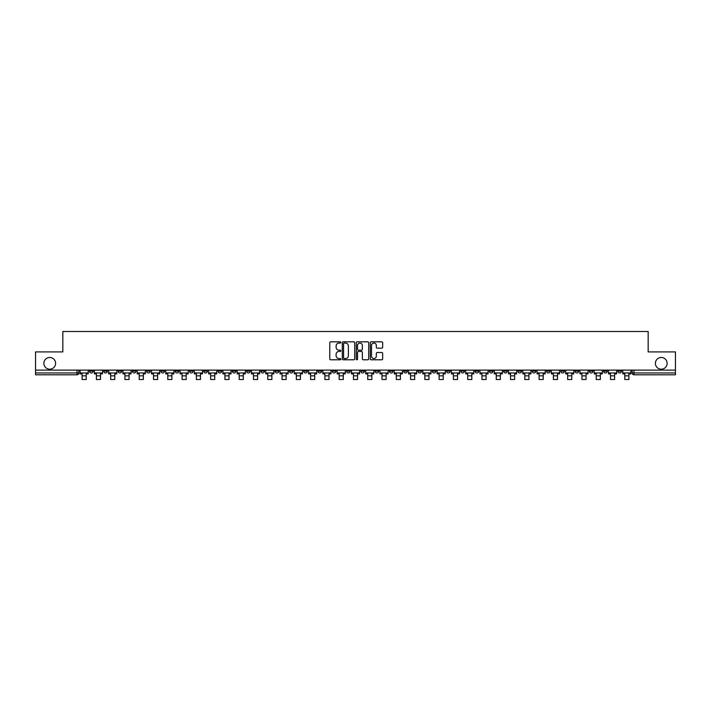 <?xml version="1.0" encoding="UTF-8"?>
<svg xmlns="http://www.w3.org/2000/svg" width="711" height="711" viewBox="0 0 711 711"><rect width="100%" height="100%" fill="white"/><g stroke="black" fill="none" stroke-linecap="round" stroke-linejoin="round"><path stroke-width="1.07" d="M340.853 342.453A0.631 0.631 0 0 0 340.222 341.822L330.677 341.822A0.898 0.898 0 0 0 329.78 342.72L329.78 358.895A0.898 0.898 0 0 0 330.677 359.793L340.222 359.793A0.631 0.631 0 0 0 340.853 359.162A0.631 0.631 0 0 0 340.222 358.54L338.987 358.54A2.88 2.88 0 0 1 336.116 355.66L336.116 354.309A2.88 2.88 0 0 1 338.987 351.438L340.222 351.438A0.631 0.631 0 0 0 340.853 350.807A0.631 0.631 0 0 0 340.222 350.176L338.987 350.176A2.88 2.88 0 0 1 336.116 347.306L336.116 345.955A2.88 2.88 0 0 1 338.987 343.084L340.222 343.084A0.631 0.631 0 0 0 340.853 342.453M655.4 363.348A5.857 5.857 0 0 0 661.257 369.205A5.857 5.857 0 0 0 667.122 363.348A5.857 5.857 0 0 0 661.257 357.491A5.857 5.857 0 0 0 655.4 363.348M43.878 363.348A5.857 5.857 0 0 0 49.743 369.205A5.857 5.857 0 0 0 55.6 363.348A5.857 5.857 0 0 0 49.743 357.491A5.857 5.857 0 0 0 43.878 363.348M560.748 370.12L560.748 371.133L564.41 371.133A1.831 1.831 0 0 1 562.579 372.964A1.831 1.831 0 0 1 560.748 371.133L560.748 370.12M475.055 370.12L475.055 371.133L478.716 371.133A1.831 1.831 0 0 1 476.885 372.964A1.831 1.831 0 0 1 475.055 371.133L475.055 370.12M460.772 370.12L460.772 371.133L464.443 371.133A1.831 1.831 0 0 1 462.612 372.964A1.831 1.831 0 0 1 460.772 371.133L460.772 370.12M375.088 370.12L375.088 371.133L378.75 371.133A1.831 1.831 0 0 1 376.919 372.964A1.831 1.831 0 0 1 375.088 371.133L375.088 370.12M360.806 370.12L360.806 371.133L364.467 371.133A1.831 1.831 0 0 1 362.637 372.964A1.831 1.831 0 0 1 360.806 371.133L360.806 370.12M346.533 370.12L346.533 371.133L350.194 371.133A1.831 1.831 0 0 1 348.363 372.964A1.831 1.831 0 0 1 346.533 371.133L346.533 370.12M317.968 370.12L317.968 371.133L321.63 371.133A1.831 1.831 0 0 1 319.799 372.964A1.831 1.831 0 0 1 317.968 371.133L317.968 370.12M289.404 371.133L289.404 370.12L289.404 371.133A1.831 1.831 0 0 0 291.234 372.964A1.831 1.831 0 0 1 289.404 371.133L293.065 371.133A1.831 1.831 0 0 1 291.234 372.964A1.831 1.831 0 0 0 293.065 371.133L293.065 370.12L293.065 371.133M275.121 371.133L275.121 370.12L275.121 371.133A1.831 1.831 0 0 0 276.952 372.964A1.831 1.831 0 0 1 275.121 371.133L278.783 371.133A1.831 1.831 0 0 1 276.952 372.964M260.839 371.133L260.839 370.12L260.839 371.133A1.831 1.831 0 0 0 262.67 372.964A1.831 1.831 0 0 1 260.839 371.133L264.501 371.133A1.831 1.831 0 0 1 262.67 372.964A1.831 1.831 0 0 0 264.501 371.133L264.501 370.12L264.501 371.133M246.557 370.12L246.557 371.133L250.228 371.133A1.831 1.831 0 0 1 248.388 372.964A1.831 1.831 0 0 1 246.557 371.133L246.557 370.12M232.284 370.12L232.284 371.133L235.945 371.133A1.831 1.831 0 0 1 234.115 372.964A1.831 1.831 0 0 1 232.284 371.133L232.284 370.12M218.001 370.12L218.001 371.133L221.663 371.133A1.831 1.831 0 0 1 219.832 372.964A1.831 1.831 0 0 1 218.001 371.133L218.001 370.12M203.719 371.133L203.719 370.12L203.719 371.133A1.831 1.831 0 0 0 205.55 372.964A1.831 1.831 0 0 1 203.719 371.133L207.381 371.133A1.831 1.831 0 0 1 205.55 372.964M175.155 371.133L175.155 370.12L175.155 371.133A1.831 1.831 0 0 0 176.986 372.964A1.831 1.831 0 0 1 175.155 371.133L178.816 371.133A1.831 1.831 0 0 1 176.986 372.964A1.831 1.831 0 0 0 178.816 371.133L178.816 370.12L178.816 371.133M160.873 371.133L160.873 370.12L160.873 371.133A1.831 1.831 0 0 0 162.703 372.964A1.831 1.831 0 0 1 160.873 371.133L164.534 371.133A1.831 1.831 0 0 1 162.703 372.964A1.831 1.831 0 0 0 164.534 371.133L164.534 370.12L164.534 371.133M146.59 371.133L146.59 370.12L146.59 371.133A1.831 1.831 0 0 0 148.421 372.964A1.831 1.831 0 0 1 146.59 371.133L150.252 371.133A1.831 1.831 0 0 1 148.421 372.964A1.831 1.831 0 0 0 150.252 371.133L150.252 370.12L150.252 371.133M132.317 371.133L132.317 370.12L132.317 371.133A1.831 1.831 0 0 0 134.148 372.964A1.831 1.831 0 0 1 132.317 371.133L135.979 371.133A1.831 1.831 0 0 1 134.148 372.964M118.035 371.133L118.035 370.12L118.035 371.133A1.831 1.831 0 0 0 119.866 372.964A1.831 1.831 0 0 1 118.035 371.133L121.697 371.133A1.831 1.831 0 0 1 119.866 372.964A1.831 1.831 0 0 0 121.697 371.133L121.697 370.12L121.697 371.133M103.753 371.133L103.753 370.12L103.753 371.133A1.831 1.831 0 0 0 105.584 372.964A1.831 1.831 0 0 1 103.753 371.133L107.414 371.133A1.831 1.831 0 0 1 105.584 372.964A1.831 1.831 0 0 0 107.414 371.133L107.414 370.12L107.414 371.133M381.763 348.159A0.898 0.898 0 0 0 382.66 347.261L382.66 342.72A0.898 0.898 0 0 0 381.763 341.822L371.16 341.822A0.898 0.898 0 0 0 370.262 342.72L370.262 358.895A0.898 0.898 0 0 0 371.16 359.793L381.763 359.793A0.898 0.898 0 0 0 382.66 358.895L382.66 353.411A0.898 0.898 0 0 0 381.763 352.514L377.221 352.514A0.898 0.898 0 0 0 376.323 353.411L376.323 356.131A2.4 2.4 0 0 1 373.924 358.54A2.4 2.4 0 0 1 371.515 356.131L371.515 345.484A2.4 2.4 0 0 1 373.924 343.084A2.4 2.4 0 0 1 376.323 345.484L376.323 347.261A0.898 0.898 0 0 0 377.221 348.159L381.763 348.159M35.55 370.12L35.55 351.909L62.835 351.909L62.835 331.495L648.165 331.495L648.165 351.909L675.45 351.909L675.45 370.12L35.55 370.12L35.55 372.964L78.85 372.964L78.85 370.12L78.85 372.964A1.831 1.831 0 0 1 77.019 374.795L35.55 374.795L35.55 372.964M354.718 342.72A0.898 0.898 0 0 0 353.811 341.822L343.209 341.822A0.898 0.898 0 0 0 342.311 342.72L342.311 358.895A0.898 0.898 0 0 0 343.209 359.793L353.811 359.793A0.898 0.898 0 0 0 354.718 358.895L354.718 342.72M357.189 341.822L367.791 341.822A0.898 0.898 0 0 1 368.689 342.72L368.689 358.895A0.898 0.898 0 0 1 367.791 359.793L363.25 359.793A0.898 0.898 0 0 1 362.352 358.895L362.352 352.336A0.898 0.898 0 0 0 361.455 351.438L358.442 351.438A0.898 0.898 0 0 0 357.544 352.336L357.544 359.162A0.631 0.631 0 0 1 356.913 359.793A0.631 0.631 0 0 1 356.282 359.162L356.282 342.72A0.898 0.898 0 0 1 357.189 341.822M632.15 370.12L632.15 372.964L675.45 372.964L675.45 374.795L633.981 374.795A1.831 1.831 0 0 1 632.15 372.964M675.45 370.12L675.45 372.964M621.53 370.12L621.53 371.133A1.831 1.831 0 0 1 619.699 372.964A1.831 1.831 0 0 1 617.868 371.133A1.831 1.831 0 0 0 619.699 372.964M617.868 370.12L617.868 371.133L621.53 371.133M607.247 370.12L607.247 371.133A1.831 1.831 0 0 1 605.417 372.964A1.831 1.831 0 0 1 603.586 371.133L607.247 371.133A1.831 1.831 0 0 1 605.417 372.964M603.586 370.12L603.586 371.133M592.965 370.12L592.965 371.133A1.831 1.831 0 0 1 591.134 372.964A1.831 1.831 0 0 1 589.303 371.133A1.831 1.831 0 0 0 591.134 372.964M589.303 370.12L589.303 371.133L592.965 371.133M578.683 370.12L578.683 371.133A1.831 1.831 0 0 1 576.852 372.964A1.831 1.831 0 0 1 575.021 371.133L578.683 371.133M575.021 370.12L575.021 371.133M564.41 370.12L564.41 371.133A1.831 1.831 0 0 1 562.579 372.964M550.127 370.12L550.127 371.133A1.831 1.831 0 0 1 548.297 372.964A1.831 1.831 0 0 1 546.466 371.133L550.127 371.133M546.466 370.12L546.466 371.133M535.845 370.12L535.845 371.133A1.831 1.831 0 0 1 534.014 372.964A1.831 1.831 0 0 1 532.183 371.133L535.845 371.133M532.183 370.12L532.183 371.133M521.563 370.12L521.563 371.133A1.831 1.831 0 0 1 519.732 372.964A1.831 1.831 0 0 1 517.901 371.133A1.831 1.831 0 0 0 519.732 372.964M517.901 370.12L517.901 371.133L521.563 371.133M507.281 370.12L507.281 371.133A1.831 1.831 0 0 1 505.45 372.964A1.831 1.831 0 0 1 503.619 371.133L507.281 371.133M503.619 370.12L503.619 371.133M492.999 370.12L492.999 371.133A1.831 1.831 0 0 1 491.168 372.964A1.831 1.831 0 0 1 489.337 371.133L492.999 371.133M489.337 370.12L489.337 371.133M478.716 370.12L478.716 371.133M464.443 370.12L464.443 371.133L464.443 370.12M450.161 370.12L450.161 371.133A1.831 1.831 0 0 1 448.33 372.964A1.831 1.831 0 0 1 446.499 371.133L450.161 371.133M446.499 370.12L446.499 371.133M435.879 370.12L435.879 371.133A1.831 1.831 0 0 1 434.048 372.964A1.831 1.831 0 0 1 432.217 371.133L435.879 371.133M432.217 370.12L432.217 371.133M421.596 370.12L421.596 371.133A1.831 1.831 0 0 1 419.766 372.964A1.831 1.831 0 0 1 417.935 371.133L421.596 371.133M417.935 370.12L417.935 371.133M407.314 370.12L407.314 371.133A1.831 1.831 0 0 1 405.483 372.964A1.831 1.831 0 0 1 403.652 371.133L407.314 371.133M403.652 370.12L403.652 371.133M393.032 370.12L393.032 371.133A1.831 1.831 0 0 1 391.201 372.964A1.831 1.831 0 0 1 389.37 371.133L393.032 371.133M389.37 370.12L389.37 371.133M378.75 370.12L378.75 371.133A1.831 1.831 0 0 1 376.919 372.964M364.467 370.12L364.467 371.133M350.194 371.133L350.194 370.12L350.194 371.133A1.831 1.831 0 0 1 348.363 372.964M335.912 370.12L335.912 371.133A1.831 1.831 0 0 1 334.081 372.964A1.831 1.831 0 0 1 332.25 371.133A1.831 1.831 0 0 0 334.081 372.964A1.831 1.831 0 0 0 335.912 371.133L332.25 371.133L332.25 370.12M321.63 371.133L321.63 370.12L321.63 371.133A1.831 1.831 0 0 1 319.799 372.964M307.348 370.12L307.348 371.133A1.831 1.831 0 0 1 305.517 372.964A1.831 1.831 0 0 1 303.686 371.133A1.831 1.831 0 0 0 305.517 372.964M303.686 370.12L303.686 371.133L307.348 371.133M278.783 370.12L278.783 371.133L278.783 370.12M250.228 371.133L250.228 370.12L250.228 371.133A1.831 1.831 0 0 1 248.388 372.964M235.945 371.133L235.945 370.12L235.945 371.133A1.831 1.831 0 0 1 234.115 372.964M221.663 371.133L221.663 370.12L221.663 371.133A1.831 1.831 0 0 1 219.832 372.964M207.381 370.12L207.381 371.133L207.381 370.12M193.099 371.133L193.099 370.12L193.099 371.133A1.831 1.831 0 0 1 191.268 372.964A1.831 1.831 0 0 1 189.437 371.133L193.099 371.133A1.831 1.831 0 0 1 191.268 372.964M189.437 370.12L189.437 371.133M135.979 370.12L135.979 371.133L135.979 370.12M93.132 370.12L93.132 371.133A1.831 1.831 0 0 1 91.301 372.964A1.831 1.831 0 0 1 89.47 371.133A1.831 1.831 0 0 0 91.301 372.964A1.831 1.831 0 0 0 93.132 371.133L93.132 370.12M89.47 370.12L89.47 371.133L93.132 371.133M77.019 370.12L77.019 374.795A1.831 1.831 0 0 0 78.85 372.964M344.204 343.084A0.631 0.631 0 0 0 343.573 343.706L343.573 357.909A0.631 0.631 0 0 0 344.204 358.54L345.502 358.54A2.88 2.88 0 0 0 348.381 355.66L348.381 345.955A2.88 2.88 0 0 0 345.502 343.084L344.204 343.084M362.352 345.528A2.4 2.4 0 0 0 359.944 343.129A2.4 2.4 0 0 0 357.544 345.528L357.544 349.279A0.898 0.898 0 0 0 358.442 350.176L361.455 350.176A0.898 0.898 0 0 0 362.352 349.279L362.352 345.528M80.085 372.964L88.235 372.964L88.235 373.879L86.218 373.879L86.218 379.505L82.103 379.505L82.103 373.879L80.085 373.879L80.085 370.12M88.235 372.964L88.235 370.12M94.367 372.964L102.517 372.964L102.517 373.879L100.5 373.879L100.5 379.505L96.385 379.505L96.385 373.879L94.367 373.879L94.367 370.12M102.517 372.964L102.517 370.12M108.65 372.964L116.8 372.964L116.8 373.879L114.782 373.879L114.782 379.505L110.667 379.505L110.667 373.879L108.65 373.879L108.65 370.12M116.8 372.964L116.8 370.12M122.932 372.964L131.073 372.964L131.073 373.879L129.064 373.879L129.064 379.505L124.94 379.505L124.94 373.879L122.932 373.879L122.932 370.12M131.073 372.964L131.073 370.12M137.214 372.964L145.355 372.964L145.355 373.879L143.346 373.879L143.346 379.505L139.223 379.505L139.223 373.879L137.214 373.879L137.214 370.12M145.355 372.964L145.355 370.12M151.487 372.964L159.637 372.964L159.637 373.879L157.629 373.879L157.629 379.505L153.505 379.505L153.505 373.879L151.487 373.879L151.487 370.12M159.637 372.964L159.637 370.12M165.77 372.964L173.919 372.964L173.919 373.879L171.902 373.879L171.902 379.505L167.787 379.505L167.787 373.879L165.77 373.879L165.77 370.12M173.919 372.964L173.919 370.12M180.052 372.964L188.202 372.964L188.202 373.879L186.184 373.879L186.184 379.505L182.069 379.505L182.069 373.879L180.052 373.879L180.052 370.12M188.202 372.964L188.202 370.12M194.334 372.964L202.484 372.964L202.484 373.879L200.466 373.879L200.466 379.505L196.352 379.505L196.352 373.879L194.334 373.879L194.334 370.12M202.484 372.964L202.484 370.12M208.616 372.964L216.766 372.964L216.766 373.879L214.749 373.879L214.749 379.505L210.634 379.505L210.634 373.879L208.616 373.879L208.616 370.12M216.766 372.964L216.766 370.12M222.899 372.964L231.048 372.964L231.048 373.879L229.031 373.879L229.031 379.505L224.907 379.505L224.907 373.879L222.899 373.879L222.899 370.12M231.048 372.964L231.048 370.12M237.181 372.964L245.322 372.964L245.322 373.879L243.313 373.879L243.313 379.505L239.189 379.505L239.189 373.879L237.181 373.879L237.181 370.12M245.322 372.964L245.322 370.12M251.463 372.964L259.604 372.964L259.604 373.879L257.595 373.879L257.595 379.505L253.471 379.505L253.471 373.879L251.463 373.879L251.463 370.12M259.604 372.964L259.604 370.12M265.736 372.964L273.886 372.964L273.886 373.879L271.878 373.879L271.878 379.505L267.754 379.505L267.754 373.879L265.736 373.879L265.736 370.12M273.886 372.964L273.886 370.12M280.018 372.964L288.168 372.964L288.168 373.879L286.151 373.879L286.151 379.505L282.036 379.505L282.036 373.879L280.018 373.879L280.018 370.12M288.168 372.964L288.168 370.12M294.301 372.964L302.451 372.964L302.451 373.879L300.433 373.879L300.433 379.505L296.318 379.505L296.318 373.879L294.301 373.879L294.301 370.12M302.451 372.964L302.451 370.12M308.583 372.964L316.733 372.964L316.733 373.879L314.715 373.879L314.715 379.505L310.6 379.505L310.6 373.879L308.583 373.879L308.583 370.12M316.733 372.964L316.733 370.12M322.865 372.964L331.015 372.964L331.015 373.879L328.997 373.879L328.997 379.505L324.883 379.505L324.883 373.879L322.865 373.879L322.865 370.12M331.015 372.964L331.015 370.12M337.147 372.964L345.297 372.964L345.297 373.879L343.28 373.879L343.28 379.505L339.156 379.505L339.156 373.879L337.147 373.879L337.147 370.12M345.297 372.964L345.297 370.12M351.43 372.964L359.57 372.964L359.57 373.879L357.562 373.879L357.562 379.505L353.438 379.505L353.438 373.879L351.43 373.879L351.43 370.12M359.57 372.964L359.57 370.12M365.703 372.964L373.853 372.964L373.853 373.879L371.844 373.879L371.844 379.505L367.72 379.505L367.72 373.879L365.703 373.879L365.703 370.12M373.853 372.964L373.853 370.12M379.985 372.964L388.135 372.964L388.135 373.879L386.117 373.879L386.117 379.505L382.003 379.505L382.003 373.879L379.985 373.879L379.985 370.12M388.135 372.964L388.135 370.12M394.267 372.964L402.417 372.964L402.417 373.879L400.4 373.879L400.4 379.505L396.285 379.505L396.285 373.879L394.267 373.879L394.267 370.12M402.417 372.964L402.417 370.12M408.549 372.964L416.699 372.964L416.699 373.879L414.682 373.879L414.682 379.505L410.567 379.505L410.567 373.879L408.549 373.879L408.549 370.12M416.699 372.964L416.699 370.12M422.832 372.964L430.982 372.964L430.982 373.879L428.964 373.879L428.964 379.505L424.849 379.505L424.849 373.879L422.832 373.879L422.832 370.12M430.982 372.964L430.982 370.12M437.114 372.964L445.264 372.964L445.264 373.879L443.246 373.879L443.246 379.505L439.122 379.505L439.122 373.879L437.114 373.879L437.114 370.12M445.264 372.964L445.264 370.12M451.396 372.964L459.537 372.964L459.537 373.879L457.529 373.879L457.529 379.505L453.405 379.505L453.405 373.879L451.396 373.879L451.396 370.12M459.537 372.964L459.537 370.12M465.678 372.964L473.819 372.964L473.819 373.879L471.811 373.879L471.811 379.505L467.687 379.505L467.687 373.879L465.678 373.879L465.678 370.12M473.819 372.964L473.819 370.12M479.952 372.964L488.102 372.964L488.102 373.879L486.093 373.879L486.093 379.505L481.969 379.505L481.969 373.879L479.952 373.879L479.952 370.12M488.102 372.964L488.102 370.12M494.234 372.964L502.384 372.964L502.384 373.879L500.366 373.879L500.366 379.505L496.251 379.505L496.251 373.879L494.234 373.879L494.234 370.12M502.384 372.964L502.384 370.12M508.516 372.964L516.666 372.964L516.666 373.879L514.648 373.879L514.648 379.505L510.534 379.505L510.534 373.879L508.516 373.879L508.516 370.12M516.666 372.964L516.666 370.12M522.798 372.964L530.948 372.964L530.948 373.879L528.931 373.879L528.931 379.505L524.816 379.505L524.816 373.879L522.798 373.879L522.798 370.12M530.948 372.964L530.948 370.12M537.081 372.964L545.23 372.964L545.23 373.879L543.213 373.879L543.213 379.505L539.098 379.505L539.098 373.879L537.081 373.879L537.081 370.12M545.23 372.964L545.23 370.12M551.363 372.964L559.513 372.964L559.513 373.879L557.495 373.879L557.495 379.505L553.371 379.505L553.371 373.879L551.363 373.879L551.363 370.12M559.513 372.964L559.513 370.12M565.645 372.964L573.786 372.964L573.786 373.879L571.777 373.879L571.777 379.505L567.654 379.505L567.654 373.879L565.645 373.879L565.645 370.12M573.786 372.964L573.786 370.12M579.927 372.964L588.068 372.964L588.068 373.879L586.06 373.879L586.06 379.505L581.936 379.505L581.936 373.879L579.927 373.879L579.927 370.12M588.068 372.964L588.068 370.12M594.2 372.964L602.35 372.964L602.35 373.879L600.333 373.879L600.333 379.505L596.218 379.505L596.218 373.879L594.2 373.879L594.2 370.12M602.35 372.964L602.35 370.12M608.483 372.964L616.633 372.964L616.633 373.879L614.615 373.879L614.615 379.505L610.5 379.505L610.5 373.879L608.483 373.879L608.483 370.12M616.633 372.964L616.633 370.12M622.765 372.964L630.915 372.964L630.915 373.879L628.897 373.879L628.897 379.505L624.782 379.505L624.782 373.879L622.765 373.879L622.765 370.12M630.915 372.964L630.915 370.12M633.981 370.12L633.981 374.795M82.103 375.843L86.218 375.843M96.385 375.843L100.5 375.843M110.667 375.843L114.782 375.843M124.94 375.843L129.064 375.843M139.223 375.843L143.346 375.843M153.505 375.843L157.629 375.843M167.787 375.843L171.902 375.843M182.069 375.843L186.184 375.843M196.352 375.843L200.466 375.843M210.634 375.843L214.749 375.843M224.907 375.843L229.031 375.843M239.189 375.843L243.313 375.843M253.471 375.843L257.595 375.843M267.754 375.843L271.878 375.843M282.036 375.843L286.151 375.843M296.318 375.843L300.433 375.843M310.6 375.843L314.715 375.843M324.883 375.843L328.997 375.843M339.156 375.843L343.28 375.843M353.438 375.843L357.562 375.843M367.72 375.843L371.844 375.843M382.003 375.843L386.117 375.843M396.285 375.843L400.4 375.843M410.567 375.843L414.682 375.843M424.849 375.843L428.964 375.843M439.122 375.843L443.246 375.843M453.405 375.843L457.529 375.843M467.687 375.843L471.811 375.843M481.969 375.843L486.093 375.843M496.251 375.843L500.366 375.843M510.534 375.843L514.648 375.843M524.816 375.843L528.931 375.843M539.098 375.843L543.213 375.843M553.371 375.843L557.495 375.843M567.654 375.843L571.777 375.843M581.936 375.843L586.06 375.843M596.218 375.843L600.333 375.843M610.5 375.843L614.615 375.843M624.782 375.843L628.897 375.843"/></g></svg>
